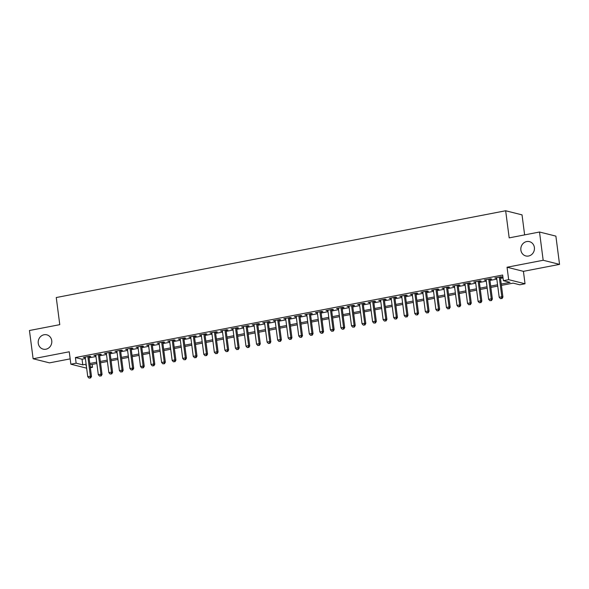 <?xml version="1.0" encoding="UTF-8"?>
<svg xmlns="http://www.w3.org/2000/svg" width="589" height="589" viewBox="0 0 589 589"><rect width="100%" height="100%" fill="white"/><g stroke="black" fill="none" stroke-linecap="round" stroke-linejoin="round"><path stroke-width="0.88" d="M51.751 340.685A7.385 6.781 104.1 0 1 43.203 349.144A7.385 6.781 104.1 0 1 38.248 343.291A7.385 6.781 104.1 0 1 46.796 334.824A7.385 6.781 104.1 0 1 51.751 340.685M534.385 247.483A7.385 6.781 104.1 0 1 525.83 255.95A7.385 6.781 104.1 0 1 520.875 250.089A7.385 6.781 104.1 0 1 529.43 241.63A7.385 6.781 104.1 0 1 534.385 247.483M92.134 364.422L92.51 367.3L90.36 367.713M524.63 234.893L522.031 214.867L505.656 210.759L56.257 297.541L59.776 324.657L29.45 330.51L33.117 358.76L49.491 362.868L70.172 358.87M505.656 210.759L509.183 237.875L539.509 232.014L555.883 236.123L559.55 264.373L543.176 260.264L507.048 267.237L508.66 279.665L525.035 283.773L519.756 284.796L513.122 283.125L501.408 285.385M507.048 267.237L523.422 271.345L559.55 264.373M523.422 271.345L525.035 283.773M539.509 232.014L543.176 260.264M88.946 356.838L90.794 356.485L89.69 356.205L83.358 357.427L85.265 357.552M99.497 354.806L101.345 354.445L100.24 354.166L93.909 355.388L95.816 355.513M110.047 352.767L111.895 352.406L110.791 352.134L104.459 353.356L106.366 353.474M120.598 350.727L122.446 350.374L121.334 350.094L115.01 351.316L116.916 351.442M131.148 348.688L132.996 348.335L131.884 348.055L125.56 349.277L127.467 349.402M141.699 346.656L143.539 346.295L142.435 346.023L136.103 347.245L138.017 347.363M152.249 344.617L154.09 344.263L152.985 343.983L146.654 345.206L148.568 345.331M162.792 342.577L164.64 342.224L163.536 341.944L157.204 343.166L159.111 343.291M173.343 340.545L175.191 340.184L174.086 339.912L167.755 341.134L169.661 341.252M183.893 338.506L185.741 338.152L184.637 337.872L178.305 339.095L180.212 339.22M194.444 336.466L196.292 336.113L195.18 335.833L188.855 337.055L190.762 337.18M204.994 334.434L206.835 334.073L205.73 333.801L199.406 335.023L201.313 335.141M215.545 332.395L217.385 332.041L216.281 331.762L209.949 332.984L211.863 333.109M226.088 330.355L227.936 330.002L226.831 329.722L220.5 330.944L222.406 331.07M236.638 328.323L238.486 327.963L237.382 327.683L231.05 328.905L232.957 329.03M247.189 326.284L249.037 325.923L247.932 325.651L241.6 326.873L243.507 326.991M257.739 324.244L259.587 323.891L258.475 323.611L252.151 324.833L254.058 324.959M268.289 322.212L270.137 321.852L269.026 321.572L262.701 322.794L264.608 322.919M278.84 320.173L280.681 319.812L279.576 319.54L273.244 320.762L275.159 320.88M289.39 318.134L291.231 317.78L290.127 317.5L283.795 318.723L285.709 318.848M299.934 316.094L301.782 315.741L300.677 315.461L294.345 316.683L296.252 316.808M310.484 314.062L312.332 313.701L311.228 313.429L304.896 314.651L306.803 314.769M321.034 312.023L322.882 311.669L321.778 311.39L315.446 312.612L317.353 312.737M331.585 309.983L333.433 309.63L332.321 309.35L325.997 310.572L327.904 310.697M342.135 307.951L343.976 307.591L342.872 307.318L336.547 308.54L338.454 308.658M352.686 305.912L354.526 305.558L353.422 305.279L347.09 306.501L349.005 306.626M363.229 303.872L365.077 303.519L363.973 303.239L357.641 304.461L359.548 304.587M373.779 301.84L375.627 301.48L374.523 301.2L368.191 302.429L370.098 302.547M384.33 299.801L386.178 299.448L385.073 299.168L378.742 300.39L380.649 300.508M394.88 297.762L396.728 297.408L395.617 297.128L389.292 298.351L391.199 298.476M405.431 295.73L407.279 295.369L406.167 295.089L399.843 296.311L401.75 296.436M415.981 293.69L417.822 293.329L416.717 293.057L410.386 294.279L412.3 294.397M426.532 291.651L428.372 291.297L427.268 291.018L420.936 292.24L422.843 292.365M437.075 289.611L438.923 289.258L437.818 288.978L431.487 290.2L433.394 290.325M447.625 287.579L449.473 287.218L448.369 286.946L442.037 288.168L443.944 288.286M458.176 285.54L460.024 285.186L458.919 284.907L452.588 286.129L454.494 286.254M468.726 283.5L470.574 283.147L469.462 282.867L463.138 284.089L465.045 284.215M479.277 281.468L481.117 281.108L480.013 280.835L473.689 282.057L475.595 282.175M489.827 279.429L491.668 279.076L490.563 278.796L484.232 280.018L486.146 280.143M501.239 284.045L510.022 282.352L503.389 280.688L502.653 275.034L75.407 357.538L82.04 359.209L85.398 358.554M89.079 357.847L95.948 356.522M99.629 355.808L106.499 354.482M110.18 353.775L117.049 352.443M120.73 351.736L127.599 350.411M131.281 349.697L138.143 348.371M141.824 347.657L148.693 346.332M152.374 345.625L159.244 344.3M162.925 343.586L169.794 342.261M173.475 341.546L180.344 340.221M184.026 339.514L190.895 338.189M194.576 337.475L201.438 336.15M205.119 335.435L211.988 334.11M215.67 333.403L222.539 332.078M226.22 331.364L233.089 330.039M236.771 329.325L243.64 327.999M247.321 327.293L254.19 325.96M257.872 325.253L264.741 323.928M268.422 323.214L275.284 321.888M278.965 321.182L285.834 319.849M289.516 319.142L296.385 317.817M300.066 317.103L306.935 315.778M310.617 315.063L317.486 313.738M321.167 313.031L328.036 311.706M331.717 310.992L338.579 309.667M342.261 308.953L349.13 307.627M352.811 306.921L359.68 305.595M363.361 304.881L370.231 303.556M373.912 302.842L380.781 301.516M384.462 300.81L391.332 299.477M395.013 298.77L401.882 297.445M405.563 296.731L412.425 295.406M416.106 294.699L422.976 293.366M426.657 292.659L433.526 291.334M437.207 290.62L444.077 289.295M447.758 288.581L454.627 287.255M458.308 286.548L465.177 285.223M468.859 284.509L475.721 283.184M479.402 282.47L486.271 281.144M489.952 280.438L496.821 279.112M500.503 278.398L503.028 277.912M500.37 277.39L502.218 277.036L501.114 276.756L494.782 277.979L496.689 278.104M86.649 368.169L70.864 364.208L69.252 351.78L33.117 358.76M70.864 364.208L76.136 363.192L82.777 364.856L86.134 364.208M75.407 357.538L76.136 363.192M503.389 280.688L508.66 279.665M86.311 365.548L85.876 365.629L86.333 365.747M90.235 366.726L92.51 367.3M497.727 286.099L490.865 287.425M487.184 288.139L480.315 289.464M476.634 290.171L469.764 291.503M466.083 292.21L459.214 293.536M455.533 294.25L448.663 295.575M444.982 296.289L438.113 297.614M434.432 298.321L427.57 299.646M423.889 300.361L417.019 301.686M413.338 302.4L406.469 303.725M402.788 304.432L395.918 305.757M392.237 306.471L385.368 307.797M381.687 308.511L374.818 309.836M371.136 310.543L364.267 311.868M360.586 312.582L353.724 313.908M350.043 314.622L343.173 315.947M339.492 316.654L332.623 317.986M328.942 318.693L322.073 320.018M318.391 320.733L311.522 322.058M307.841 322.765L300.972 324.097M297.29 324.804L290.429 326.129M286.747 326.843L279.878 328.169M276.197 328.883L269.328 330.208M265.646 330.915L258.777 332.24M255.096 332.954L248.227 334.28M244.545 334.994L237.676 336.319M233.995 337.026L227.133 338.351M223.445 339.065L216.583 340.39M212.901 341.105L206.032 342.43M202.351 343.137L195.482 344.469M191.8 345.176L184.931 346.501M181.25 347.216L174.381 348.541M170.7 349.248L163.83 350.58M160.149 351.287L153.287 352.612M149.606 353.326L142.737 354.652M139.056 355.366L132.186 356.691M128.505 357.398L121.636 358.723M117.955 359.437L111.085 360.762M107.404 361.477L100.535 362.802M96.854 363.509L89.992 364.834M89.815 363.494L96.684 362.169M100.366 361.455L107.235 360.129M110.916 359.423L117.778 358.097M121.459 357.383L128.328 356.058M132.01 355.344L138.879 354.018M142.56 353.312L149.429 351.986M153.111 351.272L159.98 349.947M163.661 349.233L170.53 347.908M174.211 347.201L181.073 345.876M184.755 345.161L191.624 343.836M195.305 343.122L202.174 341.797M205.856 341.09L212.725 339.757M216.406 339.05L223.275 337.725M226.956 337.011L233.826 335.686M237.507 334.979L244.376 333.646M248.057 332.94L254.919 331.614M258.6 330.9L265.47 329.575M269.151 328.861L276.02 327.536M279.701 326.829L286.571 325.503M290.252 324.789L297.121 323.464M300.802 322.75L307.672 321.425M311.353 320.718L318.215 319.393M321.896 318.678L328.765 317.353M332.446 316.639L339.316 315.314M342.997 314.607L349.866 313.274M353.547 312.568L360.416 311.242M364.098 310.528L370.967 309.203M374.648 308.496L381.517 307.163M385.199 306.457L392.06 305.131M395.742 304.417L402.611 303.092M406.292 302.378L413.161 301.053M416.843 300.346L423.712 299.021M427.393 298.306L434.262 296.981M437.944 296.267L444.813 294.942M448.494 294.235L455.356 292.91M459.037 292.196L465.906 290.87M469.588 290.156L476.457 288.831M480.138 288.124L487.007 286.799M490.689 286.085L497.558 284.759M82.04 359.209L82.777 364.856M495.828 277.78L495.886 278.258M485.277 279.819L485.343 280.298M474.727 281.851L474.793 282.33M464.176 283.891L464.242 284.369M453.633 285.93L453.692 286.409M443.083 287.962L443.142 288.441M432.532 290.002L432.591 290.48M421.982 292.041L422.048 292.519M411.431 294.073L411.497 294.552M400.881 296.112L400.947 296.591M390.338 298.152L390.397 298.63M379.787 300.184L379.846 300.67M369.237 302.223L369.296 302.702M358.686 304.263L358.745 304.741M348.136 306.302L348.202 306.781M337.585 308.334L337.652 308.813M327.035 310.374L327.101 310.852M316.492 312.413L316.551 312.892M305.941 314.445L306 314.924M295.391 316.484L295.45 316.963M284.84 318.524L284.907 319.002M274.29 320.556L274.356 321.034M263.739 322.595L263.806 323.074M253.196 324.635L253.255 325.113M242.646 326.667L242.705 327.145M232.095 328.706L232.154 329.185M221.545 330.746L221.604 331.224M210.995 332.778L211.061 333.264M200.444 334.817L200.51 335.296M189.894 336.856L189.96 337.335M179.35 338.896L179.409 339.374M168.8 340.928L168.859 341.406M158.25 342.967L158.308 343.446M147.699 345.007L147.765 345.485M137.149 347.039L137.215 347.517M126.598 349.078L126.664 349.557M116.055 351.118L116.114 351.596M105.505 353.15L105.564 353.628M94.954 355.189L95.013 355.668M84.404 357.228L84.463 357.707M499.266 277.117L501.821 296.775L499.185 297.283L496.63 277.625M500.311 276.911L502.925 297.047L501.821 296.775L501.548 298.476L500.495 298.682L501.548 298.476M501.997 298.586L502.925 297.047M499.185 297.283L500.495 298.682M488.715 279.149L491.27 298.807L488.634 299.322L486.08 279.657M489.761 278.95L492.375 299.087L491.27 298.807L491.005 300.515L489.945 300.721L491.005 300.515M491.447 300.626L492.375 299.087M488.634 299.322L489.945 300.721M478.165 281.189L480.72 300.846L478.084 301.354L475.529 281.697M479.21 280.99L481.831 301.126L480.72 300.846L480.455 302.555L479.394 302.753L480.455 302.555M480.896 302.665L481.831 301.126M478.084 301.354L479.394 302.753M467.622 283.228L470.169 302.886L467.533 303.394L464.979 283.736M468.66 283.022L471.281 303.158L470.169 302.886L469.904 304.587L468.851 304.793L469.904 304.587M470.346 304.697L471.281 303.158M467.533 303.394L468.851 304.793M457.071 285.26L459.626 304.918L456.983 305.433L454.436 285.775M458.117 285.061L460.731 305.198L459.626 304.918L459.354 306.626L458.301 306.832L459.354 306.626M459.795 306.736L460.731 305.198M456.983 305.433L458.301 306.832M446.521 287.299L449.076 306.957L446.44 307.465L443.885 287.807M447.566 287.101L450.18 307.237L449.076 306.957L448.803 308.665L447.75 308.864L448.803 308.665M449.245 308.776L450.18 307.237M446.44 307.465L447.75 308.864M435.97 289.339L438.525 308.997L435.889 309.505L433.335 289.847M437.016 289.133L439.63 309.269L438.525 308.997L438.253 310.697L437.2 310.904L438.253 310.697M438.695 310.808L439.63 309.269M435.889 309.505L437.2 310.904M425.42 291.371L427.975 311.029L425.339 311.544L422.784 291.886M426.465 291.172L429.079 311.309L427.975 311.029L427.71 312.737L426.65 312.943L427.71 312.737M428.151 312.847L429.079 311.309M425.339 311.544L426.65 312.943M414.87 293.41L417.424 313.068L414.789 313.576L412.234 293.918M415.915 293.212L418.529 313.348L417.424 313.068L417.159 314.776L416.099 314.975L417.159 314.776M417.601 314.887L418.529 313.348M414.789 313.576L416.099 314.975M404.326 295.45L406.874 315.108L404.238 315.616L401.683 295.958M405.365 295.244L407.986 315.387L406.874 315.108L406.609 316.808L405.556 317.015L406.609 316.808M407.051 316.919L407.986 315.387M404.238 315.616L405.556 317.015M393.776 297.489L396.323 317.147L393.688 317.655L391.14 297.997M394.821 297.283L397.435 317.419L396.323 317.147L396.058 318.848L395.005 319.054L396.058 318.848M396.5 318.958L397.435 317.419M393.688 317.655L395.005 319.054M383.225 299.521L385.78 319.179L383.137 319.687L380.59 300.029M384.271 299.322L386.885 319.459L385.78 319.179L385.508 320.887L384.455 321.086L385.508 320.887M385.95 320.998L386.885 319.459M383.137 319.687L384.455 321.086M372.675 301.561L375.23 321.219L372.594 321.727L370.039 302.069M373.721 301.362L376.334 321.498L375.23 321.219L374.957 322.919L373.905 323.125L374.957 322.919M375.399 323.037L376.334 321.498M372.594 321.727L373.905 323.125M362.125 303.6L364.679 323.258L362.044 323.766L359.489 304.108M363.17 303.394L365.784 323.53L364.679 323.258L364.407 324.959L363.354 325.165L364.407 324.959M364.856 325.069L365.784 323.53M362.044 323.766L363.354 325.165M351.574 305.632L354.129 325.29L351.493 325.798L348.938 306.14M352.62 305.433L355.233 325.57L354.129 325.29L353.864 326.998L352.804 327.204L353.864 326.998M354.306 327.109L355.233 325.57M351.493 325.798L352.804 327.204M341.024 307.672L343.578 327.329L340.943 327.837L338.388 308.18M342.069 307.473L344.69 327.609L343.578 327.329L343.313 329.037L342.253 329.236L343.313 329.037M343.755 329.148L344.69 327.609M340.943 327.837L342.253 329.236M330.481 309.711L333.028 329.369L330.392 329.877L327.837 310.219M331.519 309.505L334.14 329.641L333.028 329.369L332.763 331.07L331.71 331.276L332.763 331.07M333.205 331.18L334.14 329.641M330.392 329.877L331.71 331.276M319.93 311.743L322.485 331.401L319.842 331.916L317.294 312.258M320.976 311.544L323.589 331.681L322.485 331.401L322.212 333.109L321.16 333.315L322.212 333.109M322.654 333.219L323.589 331.681M319.842 331.916L321.16 333.315M309.38 313.782L311.934 333.44L309.299 333.948L306.744 314.29M310.425 313.584L313.039 333.72L311.934 333.44L311.662 335.148L310.609 335.347L311.662 335.148M312.104 335.259L313.039 333.72M309.299 333.948L310.609 335.347M298.829 315.822L301.384 335.48L298.748 335.988L296.193 316.33M299.875 315.616L302.488 335.752L301.384 335.48L301.112 337.18L300.059 337.387L301.112 337.18M301.561 337.291L302.488 335.752M298.748 335.988L300.059 337.387M288.279 317.854L290.833 337.512L288.198 338.027L285.643 318.369M289.324 317.655L291.938 337.791L290.833 337.512L290.568 339.22L289.508 339.426L290.568 339.22M291.01 339.33L291.938 337.791M288.198 338.027L289.508 339.426M277.728 319.893L280.283 339.551L277.647 340.059L275.092 320.401M278.774 319.694L281.387 339.831L280.283 339.551L280.018 341.259L278.958 341.458L280.018 341.259M280.46 341.37L281.387 339.831M277.647 340.059L278.958 341.458M267.185 321.933L269.733 341.591L267.097 342.099L264.542 322.441M268.223 321.727L270.844 341.87L269.733 341.591L269.467 343.291L268.415 343.497L269.467 343.291M269.909 343.402L270.844 341.87M267.097 342.099L268.415 343.497M256.635 323.972L259.182 343.63L256.546 344.138L253.999 324.48M257.68 323.766L260.294 343.902L259.182 343.63L258.917 345.331L257.864 345.537L258.917 345.331M259.359 345.441L260.294 343.902M256.546 344.138L257.864 345.537M246.084 326.004L248.639 345.662L245.996 346.17L243.448 326.512M247.13 325.805L249.743 345.942L248.639 345.662L248.367 347.37L247.314 347.569L248.367 347.37M248.808 347.481L249.743 345.942M245.996 346.17L247.314 347.569M235.534 328.044L238.089 347.701L235.453 348.209L232.898 328.552M236.579 327.845L239.193 347.981L238.089 347.701L237.816 349.402L236.763 349.608L237.816 349.402M238.258 349.52L239.193 347.981M235.453 348.209L236.763 349.608M224.983 330.083L227.538 349.741L224.902 350.249L222.347 330.591M226.029 329.877L228.642 350.013L227.538 349.741L227.266 351.442L226.213 351.648L227.266 351.442M227.715 351.552L228.642 350.013M224.902 350.249L226.213 351.648M214.433 332.115L216.988 351.773L214.352 352.281L211.797 332.623M215.478 331.916L218.092 352.053L216.988 351.773L216.723 353.481L215.662 353.68L216.723 353.481M217.164 353.591L218.092 352.053M214.352 352.281L215.662 353.68M203.882 334.154L206.437 353.812L203.801 354.32L201.247 334.662M204.928 333.956L207.549 354.092L206.437 353.812L206.172 355.52L205.119 355.719L206.172 355.52M206.614 355.631L207.549 354.092M203.801 354.32L205.119 355.719M193.339 336.194L195.887 355.852L193.251 356.36L190.696 336.702M194.377 335.988L196.998 356.124L195.887 355.852L195.622 357.552L194.569 357.759L195.622 357.552M196.063 357.663L196.998 356.124M193.251 356.36L194.569 357.759M182.789 338.226L185.344 357.884L182.7 358.399L180.153 338.741M183.834 338.027L186.448 358.164L185.344 357.884L185.071 359.592L184.018 359.798L185.071 359.592M185.513 359.702L186.448 358.164M182.7 358.399L184.018 359.798M172.238 340.265L174.793 359.923L172.157 360.431L169.603 340.773M173.284 340.067L175.897 360.203L174.793 359.923L174.521 361.631L173.468 361.83L174.521 361.631M174.962 361.742L175.897 360.203M172.157 360.431L173.468 361.83M161.688 342.305L164.243 361.963L161.607 362.471L159.052 342.813M162.733 342.099L165.347 362.235L164.243 361.963L163.97 363.663L162.917 363.869L163.97 363.663M164.419 363.774L165.347 362.235M161.607 362.471L162.917 363.869M151.137 344.337L153.692 363.995L151.056 364.51L148.502 344.852M152.183 344.138L154.797 364.274L153.692 363.995L153.427 365.703L152.367 365.909L153.427 365.703M153.869 365.813L154.797 364.274M151.056 364.51L152.367 365.909M140.587 346.376L143.142 366.034L140.506 366.542L137.951 346.884M141.632 346.177L144.246 366.314L143.142 366.034L142.877 367.742L141.816 367.941L142.877 367.742M143.318 367.853L144.246 366.314M140.506 366.542L141.816 367.941M130.044 348.416L132.591 368.073L129.955 368.581L127.401 348.924M131.082 348.209L133.703 368.346L132.591 368.073L132.326 369.774L131.273 369.98L132.326 369.774M132.768 369.885L133.703 368.346M129.955 368.581L131.273 369.98M119.493 350.448L122.048 370.106L119.405 370.621L116.858 350.963M120.539 350.249L123.153 370.385L122.048 370.106L121.776 371.814L120.723 372.02L121.776 371.814M122.217 371.924L123.153 370.385M119.405 370.621L120.723 372.02M108.943 352.487L111.498 372.145L108.855 372.653L106.307 352.995M109.988 352.288L112.602 372.425L111.498 372.145L111.225 373.853L110.172 374.052L111.225 373.853M111.667 373.963L112.602 372.425M108.855 372.653L110.172 374.052M98.392 354.526L100.947 374.184L98.311 374.692L95.757 355.034M99.438 354.32L102.052 374.464L100.947 374.184L100.675 375.885L99.622 376.091L100.675 375.885M101.117 375.996L102.052 374.464M98.311 374.692L99.622 376.091M87.842 356.566L90.397 376.224L87.761 376.732L85.206 357.074M88.887 356.36L91.501 376.496L90.397 376.224L90.124 377.924L89.072 378.131L90.124 377.924M90.573 378.035L91.501 376.496M87.761 376.732L89.072 378.131"/></g></svg>
